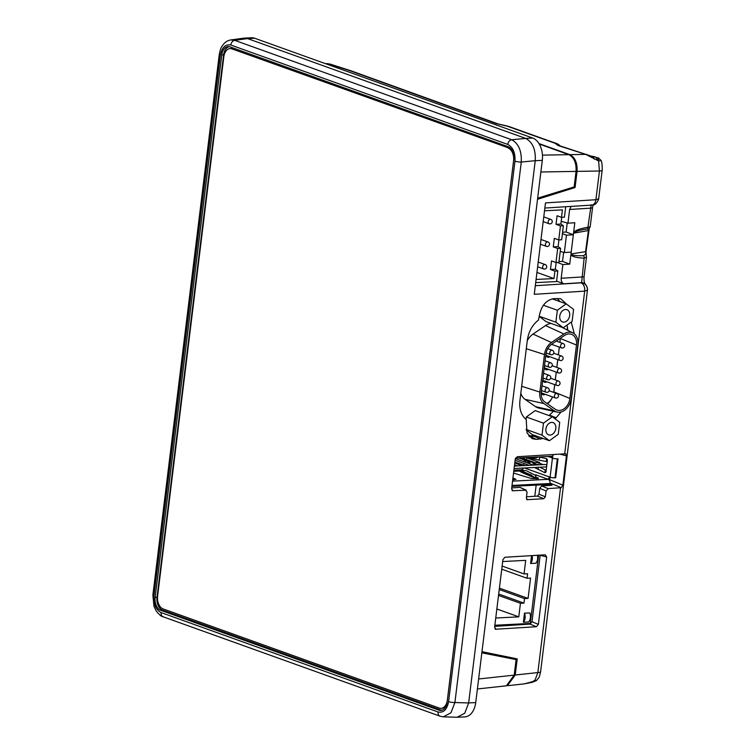 <?xml version="1.0" encoding="UTF-8"?>
<svg xmlns="http://www.w3.org/2000/svg" width="755" height="755" viewBox="0 0 755 755"><rect width="100%" height="100%" fill="white"/><g stroke="black" fill="none" stroke-linecap="round" stroke-linejoin="round"><path stroke-width="1.13" d="M229.312 46.678A10.683 6.908 -92.9 0 0 223.622 54.832L157.021 597.271A10.683 6.908 -92.9 0 0 162.542 610.106L440.75 709.964A10.683 6.908 -92.9 0 0 441.986 710.238M438.966 710.172A10.806 6.993 -92.9 0 0 441.118 710.427A10.806 6.993 -92.9 0 0 447.139 702.131L513.74 159.692A10.806 6.993 -92.9 0 0 508.153 146.715L229.945 46.857A10.806 6.993 -92.9 0 0 228.416 46.574A10.806 6.993 -92.9 0 0 221.772 54.898L155.171 597.337A10.806 6.993 -92.9 0 0 160.758 610.314L438.966 710.172L440.75 709.964M163.948 616.939A4.643 3.416 -70.3 0 1 163.118 616.788A4.643 3.416 -70.3 0 1 161.145 612.598L438.079 711.993A4.643 3.416 109.7 0 0 440.042 716.184L443.119 716.816M454.906 702.527L450.933 712.786L443.364 716.825L457.152 717.25L464.759 713.211L468.657 702.952L535.238 160.692A18.582 12.014 87.1 0 1 535.238 160.721L468.657 702.933A18.582 12.014 87.1 0 1 468.657 702.952L454.906 702.527A4.643 0.925 7 0 1 448.602 701.64L514.967 161.155A4.643 0.925 7 0 0 521.271 162.042L454.906 702.527M514.967 161.155C515.401 152.784 513.004 147.216 507.766 144.441A4.643 3.416 -70.3 0 1 511.673 139.751C518.553 143.469 521.752 150.896 521.271 162.042L535.238 160.692C535.823 149.537 532.624 142.1 525.64 138.401L247.546 38.581L525.622 138.401A18.582 12.014 87.1 0 1 525.64 138.401L532.7 138.042L254.643 38.231A18.582 12.014 -92.9 0 0 251.481 37.75L244.714 38.09M525.64 138.401L511.673 139.751L234.739 40.355L247.546 38.581A18.582 12.014 87.1 0 1 247.564 38.59L243.714 38.165L230.86 39.94L234.739 40.355A4.643 3.416 109.7 0 0 230.832 45.036C225.386 43.979 221.876 47.423 220.309 55.389L153.945 595.874C153.51 604.245 155.907 609.813 161.145 612.598M440.042 716.184L163.118 616.788C161.655 616.797 159.296 614.797 156.059 610.757L153.954 606.237L152.878 595.129A4.643 0.925 7 0 0 153.945 595.874M152.878 595.129L219.243 54.643A4.643 0.925 7 0 0 220.309 55.389M542.458 155.124L568.836 154.671L539.268 144.054M568.836 154.671C574.083 157.446 576.48 163.023 576.046 171.394L540.882 171.998M576.046 171.394L574.14 186.919L537.673 198.159M481.841 652.82L516.099 659.606L512.532 658.322L481.916 652.254M478.632 678.981L514.193 675.13L506.36 685.823L477.405 688.966M514.193 675.13L516.099 659.606M458.115 717.222L464.844 716.882A18.582 12.014 -92.9 0 0 475.735 702.575L542.307 160.362A18.582 12.014 -92.9 0 0 532.7 138.042M512.994 152.463A10.683 6.908 -92.9 0 0 508.681 147.952L231.908 48.867A10.683 6.908 -92.9 0 0 230.086 48.594A10.683 6.908 -92.9 0 0 223.82 56.823L157.606 596.091A10.683 6.908 -92.9 0 0 163.137 608.926L439.278 708.048A10.683 6.908 -92.9 0 0 441.09 708.322A10.683 6.908 -92.9 0 0 447.356 700.093L513.57 160.824A10.683 6.908 -92.9 0 0 508.04 147.989M441.411 708.294A10.683 6.908 -92.9 0 0 441.722 708.294A10.683 6.908 -92.9 0 0 446.62 704.604M231.908 48.867L232.54 48.839A10.683 6.908 -92.9 0 0 230.728 48.565A10.683 6.908 -92.9 0 0 230.407 48.584M512.022 485.437L550.036 483.511L549.923 484.417L511.909 486.343M550.036 483.511A3.482 2.256 -92.9 0 0 548.234 479.331L547.441 479.048A2.123 1.567 -70.3 0 0 549.319 476.896L550.102 477.179L552.433 458.172L551.65 457.889A2.123 1.567 109.7 0 0 551.235 456.303M536.144 477.179L538.457 478.17L538.107 478.594L531.426 478.528L513.542 473.064M521.592 470.903L531.69 475.254M518.525 470.356L520.931 470.639M521.724 470.752L513.853 470.554M513.683 478.311L515.995 479.312L512.702 479.878M513.9 470.167L521.62 469.77A2.123 1.567 109.7 0 0 523.404 468.034M550.329 477.254A3.539 2.605 -70.3 0 1 548.885 479.727M539.731 467.213L546.195 470.337L546.073 471.337A1.774 1.142 87.1 0 1 544.638 472.602L534.502 467.477M525.791 462.343A1.774 1.142 87.1 0 1 525.725 461.362L525.829 460.522M538.674 456.935L546.356 458.606A1.774 1.142 87.1 0 1 547.375 460.758L547.252 461.749L526.896 457.634L526.782 458.474M523.781 465.231L523.998 463.466M524.206 461.777L524.423 460.012M550.102 477.179A3.482 0.689 -173 0 0 554.972 477.839L555.68 477.802L558.02 458.804L557.313 458.832A3.482 0.689 -173 0 1 552.433 458.172M529.812 463.079L526.499 460.758M547.715 456.482L552.726 457.841A3.539 2.605 109.7 0 0 552.518 455.973M553.5 454.519A3.482 2.256 87.1 0 1 551.669 456.284L515.542 458.106M538.173 456.964L536.456 457.889L532.058 458.106L534.181 457.162M533.879 457.407L533.379 457.209M528.009 457.483L532.058 458.106M513.183 475.961L512.768 478.944M512.739 479.576L513.523 478.623L512.824 478.944M536.286 478.689L521.035 472.111L521.186 470.922M535.229 477.811L535.965 475.603L525.961 470.535L518.751 470.903L532.001 475.81L535.229 477.811M513.768 471.262L518.751 470.903M525.99 457.577L539.702 462.504L535.201 462.73L521.497 457.804M514.098 468.506L546.46 466.873L546.752 464.438L514.4 466.071M533.492 465.108L515.354 458.596M518.676 457.955L530.001 462.013M533.766 463.372L536.767 464.448M546.46 466.873L546.582 465.816M543.251 464.618L537.645 462.607M517.59 465.911L514.551 464.825M514.768 463.06L522.082 465.684M524.687 465.552L514.891 462.041M515.108 460.276L529.179 465.325M538.022 464.882L538.494 464.353L534.427 465.061M530.501 464.032L528.123 462.107L531.718 461.928L534.682 464.778M561.663 239.779L558.738 239.92L560.465 225.915L563.381 225.764L561.663 239.779M558.936 239.911L558.105 246.668L553.255 246.913L554.302 238.335L558.738 239.92M553.255 246.913L557.69 248.508L560.606 248.357L558.889 262.363L555.973 262.514L557.69 248.508M558.105 246.668L560.606 248.357M556.161 262.504L555.331 269.261L550.48 269.507L551.527 260.919L555.973 262.514M550.48 269.507L554.916 271.102L557.832 270.951L556.529 281.568L535.691 282.625M555.331 269.261L557.832 270.951M536.088 279.463L554 278.557L554.916 271.102M536.947 272.432L554 278.557M563.381 225.764L560.88 224.075L556.029 224.32L557.077 215.741L561.512 217.327L562.428 209.871L544.515 210.787M556.029 224.32L560.465 225.915M565.721 206.728L564.438 217.185L561.512 217.327M560.88 224.075L561.711 217.317M524.499 613.192A6.965 4.511 87.1 0 1 525.074 618.119A6.965 4.511 87.1 0 1 523.385 622.233L528.698 621.96A6.965 4.511 87.1 0 0 530.378 617.845A6.965 4.511 87.1 0 0 529.802 612.928L524.499 613.192L523.385 622.233M532.067 555.605A6.965 4.511 87.1 0 1 532.284 559.38A6.965 4.511 87.1 0 1 530.605 563.494L535.908 563.221A6.965 4.511 87.1 0 0 537.588 559.106A6.965 4.511 87.1 0 0 537.362 555.284M530.605 563.494L531.567 555.633M498.517 595.431L520.44 603.292L523.979 603.113L524.536 598.602L528.075 598.422L530.567 578.085L527.028 578.264L527.585 573.743L524.045 573.923L525.707 560.37L502.679 561.541M498.687 594.043L523.979 603.113M499.244 589.523L524.536 598.602M499.414 588.136L528.075 598.422M501.735 569.185L527.028 578.264M502.122 566.061L524.045 573.923M495.742 618.015L518.779 616.854L520.44 603.292M496.856 608.983L518.779 616.854M494.855 625.244L530.274 623.451L538.655 555.208M565.504 309.493A6.502 4.785 109.7 0 0 559.946 315.128A6.502 4.785 109.7 0 0 562.532 321.941A6.502 4.785 109.7 0 0 563.947 322.14A6.502 4.785 109.7 0 0 569.515 316.505A6.502 4.785 109.7 0 0 566.929 309.692A6.502 4.785 109.7 0 0 565.504 309.493M550.084 435.059A6.502 4.785 -70.3 0 1 548.668 434.852A6.502 4.785 -70.3 0 1 546.082 428.038A6.502 4.785 -70.3 0 1 551.641 422.404A6.502 4.785 -70.3 0 1 553.066 422.611A6.502 4.785 -70.3 0 1 555.652 429.425A6.502 4.785 -70.3 0 1 550.084 435.059M555.34 409.286A11.872 8.739 109.7 0 0 557.662 410.305A11.872 8.739 109.7 0 0 559.455 410.446A11.872 8.739 109.7 0 0 569.921 398.442L576.48 345.035A11.872 8.739 109.7 0 0 572.215 334.644A11.872 8.739 109.7 0 0 564.391 335.541L551.886 344.053A11.872 8.739 109.7 0 0 545.884 354.463L541.269 392.015A11.872 8.739 109.7 0 0 544.78 401.943L555.34 409.286M559.927 342.374L560.399 338.495A14.336 10.561 109.7 0 0 560.427 338.24M553.774 392.44A14.336 10.561 109.7 0 0 553.84 391.902L554.736 384.654M555.312 379.925L556.275 372.139M556.85 367.411L557.803 359.616M558.389 354.897L559.342 347.102M547.479 403.812A14.336 10.561 109.7 0 0 551.867 398.319M551.414 342.496A13.732 10.108 109.7 0 0 544.468 354.539L539.853 392.081A13.732 10.108 109.7 0 0 543.911 403.566L554.472 410.909A13.732 10.108 109.7 0 0 557.162 412.088A13.732 10.108 109.7 0 0 571.337 398.366L577.896 344.959A13.732 10.108 109.7 0 0 572.96 332.955A13.732 10.108 109.7 0 0 563.919 333.984L551.414 342.496L533.039 334.078A16.166 11.91 109.7 0 0 527.283 340.675M551.112 323.433A16.166 11.91 109.7 0 0 545.544 325.565L533.039 334.078M520.827 393.242A16.166 11.91 109.7 0 0 525.027 399.329L535.588 406.671A16.166 11.91 109.7 0 0 538.759 408.059L557.162 412.088M552.339 416.76L559.719 422.338L558.247 434.304L549.395 440.703L542.005 435.135L543.477 423.159L552.339 416.76L535.182 410.597L526.32 416.996L526.027 419.412M549.395 440.703L532.237 434.55L526.197 429.991M542.005 435.135L526.103 429.425M543.477 423.159L526.32 416.996M535.087 435.569L528.745 435.89M566.203 303.84L557.341 310.239L555.878 322.215L563.258 327.793L572.111 321.394L573.583 309.418L566.203 303.84L552.273 298.848M557.341 310.239L543.364 305.228M555.878 322.215L539.287 316.26M539.259 316.468L546.101 321.63L563.258 327.793M567.496 327.104L567.137 329.973M541.731 390.637A3.482 2.567 109.7 0 0 543.742 394.846A3.482 2.567 109.7 0 0 545.176 394.289M543.26 378.113A3.482 2.567 109.7 0 0 545.28 382.332A3.482 2.567 109.7 0 0 546.705 381.775M544.799 365.599A3.482 2.567 109.7 0 0 546.818 369.818A3.482 2.567 109.7 0 0 548.243 369.252M546.337 353.085A3.482 2.567 109.7 0 0 548.356 357.294A3.482 2.567 109.7 0 0 549.782 356.738M559.88 342.364L560.257 339.231A11.825 8.711 109.7 0 0 560.342 338.297M546.979 403.472A11.825 8.711 109.7 0 0 552.537 396.932M553.726 392.421L554.689 384.635M555.265 379.907L556.218 372.121M556.803 367.392L557.756 359.606M558.341 354.878L559.295 347.083M544.638 367.93A2.322 1.708 109.7 0 0 544.884 368.044L558.483 372.932A2.322 1.708 109.7 0 0 558.993 373.008M546.176 355.416A2.322 1.708 109.7 0 0 546.412 355.53L560.021 360.418A2.322 1.708 109.7 0 0 560.531 360.494M541.562 392.968A2.322 1.708 109.7 0 0 541.807 393.081L555.416 397.961A2.322 1.708 109.7 0 0 555.916 398.036M543.1 380.445A2.322 1.708 109.7 0 0 543.345 380.567L556.954 385.446A2.322 1.708 109.7 0 0 557.454 385.522M567.854 330.331L567.024 325.065M571.252 322.017L574.319 333.842M559.965 301.604L557.294 298.442M543.289 438.513L536.361 439.372L532.209 438.646L527.028 432.879L526.216 419.553C521.214 415.42 519.119 409.078 519.931 400.527L527.339 340.203C528.623 331.624 532.322 324.924 538.428 320.092L539.363 315.571C541.344 305.784 546.101 300.141 553.632 298.669L560.625 298.706L566.75 304.256M529.481 436.73L536.531 436.088M494.969 628.84L496.054 629.368L494.61 627.216L502.915 559.615L504.906 557.256L545.223 554.812L546.658 556.963L538.381 624.357L536.39 626.726L495.45 629.255M494.714 626.395L530.019 624.092L532.011 621.724L540.184 555.114M511.72 487.909L519.997 487.371L526.235 490.165L512.456 490.759M526.631 499.376L527.5 499.791L526.348 498.073L527.066 492.194L525.631 490.052L519.997 487.371M511.966 490.354L513.06 490.873L511.616 488.73L515.259 459.078L517.25 456.718L564.712 453.84L584.681 291.128A6.965 4.681 -93.6 0 0 581.057 282.832L581.624 282.596L584.134 258.163C576.424 257.814 572.016 256.634 570.903 254.633L571.11 253.944C571.403 255.303 575.537 255.888 583.511 255.7L585.531 254.029L586.031 255.105L585.55 251.811L588.579 229.227L586.786 229.01A2.322 1.519 -98.9 0 0 587.928 227.255C590.287 226.689 590.778 226.764 589.419 227.491M549.149 479.482L562.852 485.154L566.448 455.822L565.778 453.802M546.601 458.7L546.252 461.541M545.233 469.846L544.884 472.687M562.852 485.154L561.295 487.702L550.074 483.058M513.891 658.813A19.356 12.524 -92.9 0 0 514.108 658.388L514.127 658.256M527.443 623.592L528.141 624.215M539.598 457.143L539.23 460.154M538.362 467.279L538.107 469.299M536.173 485.116L534.795 496.262M549.989 483.861L552.047 485.276L541.703 485.946L548.073 488.589L546.082 490.958L539.712 488.315L541.703 485.946M565.457 453.783L564.712 453.84M556.586 281.096L563.711 283.795C561.89 282.832 561.04 280.983 561.182 278.274L562.862 264.561L569.732 264.127L570.903 254.633M540.608 671.686C538.985 678.585 539.627 676.508 536.418 680.651L534.766 680.868L537.853 672.563A8.362 1.661 -173 0 0 540.608 671.686L587.437 290.269C587.381 284.984 584.323 283.418 584.644 283.691A6.965 6.021 127.5 0 0 584.644 283.691A6.965 6.021 127.5 0 0 581.624 282.596M598.658 198.895A6.965 6.861 13.8 0 1 598.507 199.679L598.658 198.858L595.912 199.726L545.487 202.897L534.257 294.308L584.681 291.128L587.437 290.269A6.965 6.795 -167.7 0 0 581.52 282.672L563.711 283.795M544.855 208.05L591.731 205.096A6.965 4.681 86.4 0 0 595.912 199.726L599.432 170.998A8.362 1.661 7 0 0 602.188 170.12L598.658 198.858M560.031 145.894A8.362 8.229 178.4 0 0 555.029 143.252L507.171 126.16L496.573 123.678L349.669 70.63L328.954 63.958L325.273 63.58M326.283 63.949L328.954 63.958A8.362 5.955 -71 0 1 330.454 64.194L326.915 63.59M342.194 68.214A8.362 5.238 -73.2 0 1 343.393 68.346L330.454 64.194M541.335 138.42A8.362 6.153 -70.3 0 1 542.939 138.694L547.149 140.194A8.362 6.106 -70.4 0 0 545.572 139.939M542.939 138.694L508.53 126.349M496.573 123.678A8.362 6.182 -70.2 0 1 498.187 123.952L507.568 126.094M349.669 70.63A8.362 6.144 -70.3 0 1 351.264 70.895L343.393 68.346M538.976 143.563L569.865 154.652C575.102 157.427 577.509 163.005 577.065 171.385L599.432 170.998L598.602 160.947L585.701 154.379L558.068 145.507L555.029 143.252A8.362 6.002 -70.9 0 1 556.548 143.497L547.149 140.194M558.068 145.507A8.362 5.908 -71.2 0 1 559.54 145.734L559.219 145.63M598.224 157.974L598.602 160.947L600.952 160.673M597.592 160.438A8.362 5.04 -80.5 0 0 594.213 156.634L591.307 156.143L598.564 157.974L600.867 160.277C601.82 161.202 602.254 164.486 602.188 170.12M594.289 159.145A8.362 4.851 -80.5 0 0 591.307 156.143L559.54 145.734M569.865 154.652L585.701 154.379A8.362 4.983 -73.8 0 1 586.805 154.492M573.762 187.032L575.083 187.514L537.532 199.301M536.418 680.651L531.973 682.388L524.083 683.907L507.398 685.719L515.231 675.017L517.213 658.888L481.983 651.678M514.202 658.266L514.117 658.898M577.065 171.385L575.083 187.514M528.802 683.011A8.362 4.351 -100.7 0 0 530.048 682.35L534.766 680.868L534.078 680.425M524.083 683.907L530.048 682.35M531.973 682.388A8.362 4.53 -101.6 0 0 533.643 681.293M571.063 253.302L571.205 252.113L564.334 252.548L566.467 235.192L573.338 234.758L573.611 232.512C575.244 230.341 580.01 228.586 587.928 227.255L591.174 204.794M560.229 251.415L564.334 252.548M571.205 252.113L573.338 234.758L566.127 232.021L562.588 232.247M562.409 233.654L566.467 235.192M561.21 221.319L567.949 223.178L569.629 209.465L571.186 206.389M573.611 232.512L574.81 222.744L567.949 223.178M588.579 229.227L590.183 226.887L592.571 207.436A6.965 1.387 -173 0 1 590.268 208.172L569.629 209.465M586.786 229.01C578.67 230.341 574.3 231.719 573.668 233.163L573.451 233.842M567.241 222.98L566.127 232.021M598.507 199.679L598.507 199.679C594.581 207.21 592.647 204.067 591.731 205.096M557.284 262.447L562.862 264.561M563.626 252.349L562.522 261.4L558.983 261.617M562.522 261.4L569.732 264.127M583.511 255.7A2.322 1.595 91.9 0 1 584.134 258.163L586.475 257.059L584.125 276.236A6.965 1.387 -173 0 1 581.822 276.972L561.182 278.274M515.231 675.017L537.853 672.563L560.54 487.768L561.295 487.702M560.54 487.768L548.073 488.589M526.509 496.809L537.4 496.092L538.995 494.195L539.712 488.315M538.995 494.195L545.365 496.837L546.082 490.958M545.365 496.837L543.77 498.725L537.4 496.092M527.018 499.697L543.77 498.725M561.163 411.937L555.104 418.855M555.671 417.638L549.48 415.052L553.462 411.277M162.542 610.106L160.758 610.314M157.021 597.271L155.171 597.337M223.622 54.832L221.772 54.898M507.766 144.441L230.832 45.036M438.079 711.993C443.525 713.06 447.036 709.606 448.602 701.64M535.238 160.721L542.307 160.362M475.735 702.575L468.657 702.933M247.564 38.59L254.643 38.231M512.551 481.133L548.234 479.331M521.62 469.77L524.017 470.629M535.644 474.81L547.441 479.048M524.48 467.987L549.319 476.896M546.195 470.337L546.686 466.382M546.752 465.873L547.252 461.749M554.972 477.839L557.313 458.832M550.235 219.318A2.322 1.708 -70.3 0 1 550.744 219.394A2.322 2.322 0 0 1 550.074 223.895A2.322 2.322 0 0 1 549.168 223.763A2.322 1.708 -70.3 0 1 548.187 221.668A2.322 1.708 -70.3 0 1 550.235 219.318M549.678 223.839A2.322 1.708 -70.3 0 1 549.168 223.763L543.185 221.611M547.46 241.911A2.322 1.708 -70.3 0 1 547.97 241.977A2.322 2.322 0 0 1 547.299 246.489A2.322 2.322 0 0 1 546.403 246.357A2.322 1.708 -70.3 0 1 545.412 244.261A2.322 1.708 -70.3 0 1 547.46 241.911M546.903 246.423A2.322 1.708 -70.3 0 1 546.403 246.357L540.41 244.205M544.685 264.505A2.322 1.708 -70.3 0 1 545.195 264.571A2.322 2.322 0 0 1 544.525 269.082A2.322 2.322 0 0 1 543.628 268.95A2.322 1.708 -70.3 0 1 542.637 266.845A2.322 1.708 -70.3 0 1 544.685 264.505M544.128 269.016A2.322 1.708 -70.3 0 1 543.628 268.95L537.635 266.798M560.399 338.495L576.48 345.035M553.84 391.902L569.921 398.442M563.919 333.984L545.544 325.565M554.472 410.909L535.588 406.671M543.911 403.566L525.027 399.329M539.853 392.081L521.677 386.267M544.468 354.539L526.292 348.716M544.525 365.505L549.206 367.185A2.322 2.322 0 0 0 552.292 365.335A2.322 2.322 0 0 0 550.773 362.815A2.322 1.708 109.7 0 0 550.272 362.74A2.322 1.708 109.7 0 0 548.224 365.09A2.322 1.708 109.7 0 0 549.206 367.185A2.322 1.708 109.7 0 0 549.716 367.26M546.129 353.01L550.744 354.671A2.322 2.322 0 0 0 553.821 352.821A2.322 2.322 0 0 0 552.311 350.292A2.322 1.708 109.7 0 0 551.801 350.226A2.322 1.708 109.7 0 0 549.763 352.566A2.322 1.708 109.7 0 0 550.744 354.671A2.322 1.708 109.7 0 0 551.254 354.737M541.458 390.533L546.129 392.213A2.322 2.322 0 0 0 549.215 390.373A2.322 2.322 0 0 0 547.705 387.843A2.322 1.708 109.7 0 0 547.196 387.768A2.322 1.708 109.7 0 0 545.148 390.118A2.322 1.708 109.7 0 0 546.129 392.213A2.322 1.708 109.7 0 0 546.639 392.289M542.987 378.019L547.668 379.699A2.322 2.322 0 0 0 550.754 377.849A2.322 2.322 0 0 0 549.244 375.329A2.322 1.708 109.7 0 0 548.734 375.254A2.322 1.708 109.7 0 0 546.686 377.604A2.322 1.708 109.7 0 0 547.668 379.699A2.322 1.708 109.7 0 0 548.177 379.774M560.059 368.563A2.322 1.708 109.7 0 0 559.549 368.487A2.322 1.708 109.7 0 0 557.501 370.837A2.322 1.708 109.7 0 0 558.483 372.932A2.322 2.322 0 0 0 561.569 371.082A2.322 2.322 0 0 0 560.059 368.563L552.188 365.741M561.588 356.049A2.322 1.708 109.7 0 0 561.088 355.973A2.322 1.708 109.7 0 0 559.04 358.323A2.322 1.708 109.7 0 0 560.021 360.418A2.322 2.322 0 0 0 563.107 358.568A2.322 2.322 0 0 0 561.588 356.049L553.726 353.217M551.537 344.299L561.56 347.904A2.322 2.322 0 0 0 564.646 346.054A2.322 2.322 0 0 0 563.126 343.525A2.322 1.708 109.7 0 0 562.626 343.459A2.322 1.708 109.7 0 0 560.578 345.799A2.322 1.708 109.7 0 0 561.56 347.904A2.322 1.708 109.7 0 0 562.069 347.97M556.982 393.591A2.322 1.708 109.7 0 0 556.473 393.515A2.322 1.708 109.7 0 0 554.425 395.865A2.322 1.708 109.7 0 0 555.416 397.961A2.322 2.322 0 0 0 558.492 396.12A2.322 2.322 0 0 0 556.982 393.591L549.121 390.769M558.521 381.077A2.322 1.708 109.7 0 0 558.011 381.001A2.322 1.708 109.7 0 0 555.963 383.351A2.322 1.708 109.7 0 0 556.954 385.446A2.322 2.322 0 0 0 560.031 383.606A2.322 2.322 0 0 0 558.521 381.077L550.659 378.255M507.7 624.593A21.678 14.024 87.1 0 1 509.767 625.414M536.361 439.372L530.359 436.72M540.476 439.108L534.483 436.447M546.658 556.963L540.165 555.293M532.011 621.724L538.381 624.357M536.39 626.726L530.019 624.092M566.448 455.822L559.889 454.132M492.921 653.915A19.356 12.524 -92.9 0 0 493.109 654.472M535.314 285.711L581.057 282.832M552.452 142.355A8.362 6.031 -70.8 0 1 553.991 142.601M588.305 230.558L573.668 233.163M571.11 253.944L586.022 251.594L589.24 228.737M219.243 54.643C220.073 50.34 220.951 47.622 221.866 46.508C224.169 42.695 227.161 40.515 230.86 39.94L230.86 39.94M441.09 708.322L441.722 708.294M230.086 48.594L230.728 48.565M514.372 471.271L522.677 470.846M543.77 216.883L550.744 219.394M540.995 239.477L547.97 241.977M538.221 262.07L545.195 264.571M572.96 332.955L562.041 327.349M550.773 362.815L545.11 360.777M552.311 350.292L547.781 348.668M547.705 387.843L542.033 385.805M549.244 375.329L543.572 373.291M563.126 343.525L556.275 341.071M501.669 624.904L499.3 626.103M492.251 653.773L492.42 654.34M498.187 123.952L351.264 70.895M560.135 145.932A8.362 8.362 0 0 0 556.548 143.497M593.1 204.907L592.571 207.436M586.201 254.558L586.475 257.059M586.191 254.539L586.022 251.594M584.125 276.236C583.643 280.775 584.398 282.21 585.04 284.069"/></g></svg>
